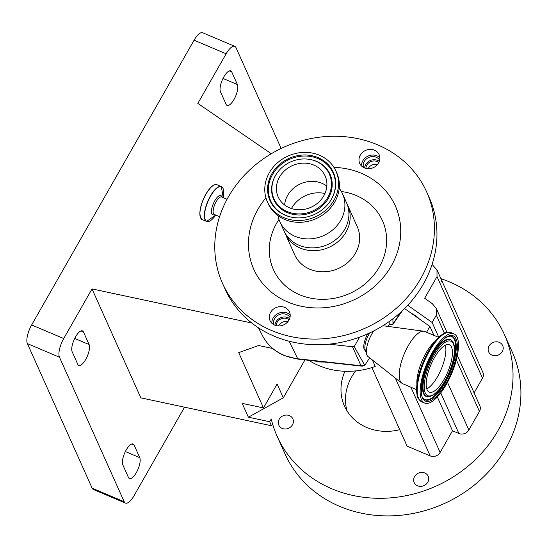 <?xml version="1.0" encoding="UTF-8"?>
<svg xmlns="http://www.w3.org/2000/svg" width="548" height="548" viewBox="0 0 548 548"><rect width="100%" height="100%" fill="white"/><g stroke="black" fill="none" stroke-linecap="round" stroke-linejoin="round"><path stroke-width="0.82" d="M416.603 389.662L402.588 383.655A28.332 10.097 -67 0 1 401.753 383.155A28.332 10.097 -67 0 1 408.308 345.63A28.332 10.097 -67 0 1 423.762 331.232A28.332 10.097 -67 0 1 424.7 331.485L438.763 337.383M401.753 383.155L367.879 356.447A16.906 6.021 -67 0 1 366.763 354.672A16.906 6.021 -67 0 1 371.791 334.054A16.906 6.021 -67 0 1 373.791 330.91M366.763 354.672L365.174 349.727A12.659 4.507 -67 0 1 368.934 334.294A12.659 4.507 -67 0 1 369.797 332.876M367.77 333.807A12.303 4.384 113 0 0 367.715 333.903A12.303 4.384 113 0 0 364.893 350.213L365.468 350.651M418.857 398.978A36.867 13.138 -67 0 1 417.699 379.524A36.867 13.138 -67 0 1 428.454 351.261A36.867 13.138 -67 0 1 432.242 345.213A36.867 13.138 -67 0 1 447.024 332.52M417.699 379.524C416.501 385.628 416.288 390.703 417.062 394.759C416.816 396.999 418.405 399.362 421.823 401.848A37.579 13.392 -67 0 1 421.707 401.8A37.579 13.392 -67 0 1 429.283 351.371A37.579 13.392 -67 0 1 451.038 332.609A37.579 13.392 -67 0 1 451.155 332.657C446.99 331.924 444.188 332.424 442.75 334.164C439.297 336.424 435.797 340.109 432.242 345.213M446.401 384.285A37.579 13.392 -67 0 1 424.645 403.047A37.579 13.392 -67 0 1 432.221 352.611A37.579 13.392 -67 0 1 453.977 333.848A37.579 13.392 -67 0 1 446.401 384.285M446.01 383.401A35.49 12.645 -67 0 1 422.501 397.917A35.49 12.645 -67 0 1 432.612 353.494A35.49 12.645 -67 0 1 456.114 338.979A35.49 12.645 -67 0 1 446.01 383.401M449.922 336.109A34.243 12.2 -67 0 1 444.688 382.422A34.243 12.2 -67 0 1 423.446 398.56M432.393 354.96A30.921 11.015 -67 0 1 451.696 340.507A30.921 11.015 -67 0 1 451.744 340.555L452.1 340.938A30.702 10.939 -67 0 0 432.879 355.241A30.702 10.939 -67 0 0 428.433 396.766L427.913 396.779A30.921 11.015 -67 0 1 427.844 396.779A30.921 11.015 -67 0 1 432.393 354.96M444.168 379.285A25.722 9.165 -67 0 1 429.269 392.128A25.722 9.165 -67 0 1 434.454 357.611A25.722 9.165 -67 0 1 449.346 344.767A25.722 9.165 -67 0 1 444.168 379.285M289.173 341.233L297.728 358.776A4.473 1.137 96.3 0 0 298.119 359.145L284.248 355.563C274.569 351.371 267.349 344.802 262.595 335.849A50.758 45.025 -24.1 0 0 283.898 355.207A50.758 45.025 -24.1 0 0 297.728 358.776L360.995 365.735L352.494 346.733L329.04 344.158A111.833 99.202 155.9 0 0 359.646 337.123L354.234 346.603L364.468 364.776A1.918 0.685 -67 0 0 365.406 364.399A1.918 0.685 -67 0 0 365.537 364.221L369.64 357.837M388.203 326.43L389.238 324.615A75.747 26.989 113 0 0 389.08 321.614M365.406 364.399A4.473 4.473 0 0 1 361.379 366.105A4.473 1.137 96.3 0 1 360.995 365.735A4.473 4.028 -24.1 0 0 364.468 364.776M352.494 346.733L354.234 346.603M359.646 337.123A111.833 99.202 -24.1 0 0 429.194 197.602L426.666 191.951A111.833 99.202 -24.1 0 0 377.565 144.802A111.833 99.202 -24.1 0 0 251.943 167.9A111.833 99.202 -24.1 0 0 222.529 283.371A111.833 99.202 -24.1 0 0 271.63 330.519A111.833 99.202 -24.1 0 0 397.252 307.421A111.833 99.202 -24.1 0 0 426.666 191.951M222.529 283.371L225.064 289.029A111.833 99.202 -24.1 0 0 274.164 336.171A111.833 99.202 -24.1 0 0 329.04 344.158M274.706 325.122A10.652 9.446 -24.1 0 0 286.673 322.923A10.652 9.446 -24.1 0 0 289.474 311.928A10.652 9.446 -24.1 0 0 284.796 307.435A10.652 9.446 -24.1 0 0 272.836 309.634A10.652 9.446 -24.1 0 0 270.034 320.635A10.652 9.446 -24.1 0 0 274.706 325.122M364.399 167.887A10.652 9.446 -24.1 0 0 376.36 165.681A10.652 9.446 -24.1 0 0 379.161 154.687A10.652 9.446 -24.1 0 0 374.49 150.193A10.652 9.446 -24.1 0 0 362.523 152.392A10.652 9.446 -24.1 0 0 359.721 163.393A10.652 9.446 -24.1 0 0 364.399 167.887M265.924 197.855A77.542 68.781 -24.1 0 0 287.871 302.044A77.542 68.781 -24.1 0 0 391.299 265.938A77.542 68.781 -24.1 0 0 361.317 173.278A77.542 68.781 -24.1 0 0 333.972 167.38M271.835 323.224A10.652 9.446 155.9 0 1 276.767 314.216A10.652 9.446 155.9 0 1 287.33 313.093A10.652 9.446 155.9 0 1 290.207 314.997M361.522 165.982A10.652 9.446 155.9 0 1 366.454 156.975A10.652 9.446 155.9 0 1 377.017 155.851A10.652 9.446 155.9 0 1 379.894 157.756M284.611 232.181A34.298 30.421 -24.1 0 0 285.2 233.599A34.298 30.421 -24.1 0 0 300.256 248.059A34.298 30.421 -24.1 0 0 338.78 240.976A34.298 30.421 -24.1 0 0 347.802 205.562A34.298 30.421 -24.1 0 0 347.131 204.178M278.014 215.679A34.298 30.421 -24.1 0 0 279.932 221.83L283.946 230.797A34.298 30.421 -24.1 0 0 299.002 245.251A34.298 30.421 -24.1 0 0 337.527 238.168A34.298 30.421 -24.1 0 0 346.548 202.76L342.527 193.793A34.298 30.421 -24.1 0 0 339.212 188.265M279.932 221.83A34.298 30.421 -24.1 0 0 294.988 236.291A34.298 30.421 -24.1 0 0 333.506 229.208A34.298 30.421 -24.1 0 0 342.527 193.793M267.369 201.808L268.171 203.596A37.579 33.332 -24.1 0 0 284.665 219.44A37.579 33.332 -24.1 0 0 326.875 211.679A37.579 33.332 -24.1 0 0 336.76 172.88L335.958 171.086A37.579 33.332 -24.1 0 0 319.457 155.248A37.579 33.332 -24.1 0 0 277.247 163.009A37.579 33.332 -24.1 0 0 267.369 201.808A37.579 33.332 -24.1 0 0 283.864 217.645A37.579 33.332 -24.1 0 0 326.074 209.884A37.579 33.332 -24.1 0 0 335.958 171.086M285.234 215.248A34.688 30.77 -24.1 0 0 292.495 217.378A34.688 30.77 -24.1 0 0 330.848 200.205A34.688 30.77 -24.1 0 0 318.093 157.639A34.688 30.77 -24.1 0 0 271.815 173.798A34.688 30.77 -24.1 0 0 285.234 215.248M316.025 161.27A30.325 26.9 -24.1 0 0 309.675 159.406A30.325 26.9 -24.1 0 0 276.151 174.422A30.325 26.9 -24.1 0 0 287.303 211.624A30.325 26.9 -24.1 0 0 327.745 197.506A30.325 26.9 -24.1 0 0 316.025 161.27M289.481 207.802A25.722 22.817 -24.1 0 0 318.367 202.493A25.722 22.817 -24.1 0 0 325.135 175.935A25.722 22.817 -24.1 0 0 313.84 165.092A25.722 22.817 -24.1 0 0 284.953 170.401A25.722 22.817 -24.1 0 0 278.185 196.958A25.722 22.817 -24.1 0 0 289.481 207.802M326.848 186.108A25.722 22.817 -24.1 0 0 322.005 183.313A25.722 22.817 -24.1 0 0 284.631 205.014M291.433 208.535A28.332 25.133 155.9 0 1 324.95 193.519M379.682 160.174A8.946 7.939 -24.1 0 0 371.982 156.612A8.946 7.939 -24.1 0 0 364.276 161.434A8.946 7.939 -24.1 0 0 363.475 167.435M379.319 161.393A8.946 7.939 -24.1 0 0 365.687 164.571A8.946 7.939 -24.1 0 0 364.619 167.976M378.764 162.633A7.604 6.747 -24.1 0 0 366.838 165.064A7.604 6.747 -24.1 0 0 365.913 168.387M377.51 164.496A7.604 6.747 -24.1 0 0 368.318 168.359A7.604 6.747 -24.1 0 0 368.14 168.695M289.988 317.415A8.946 7.939 -24.1 0 0 282.295 313.853A8.946 7.939 -24.1 0 0 274.589 318.676A8.946 7.939 -24.1 0 0 273.781 324.676M289.632 318.635A8.946 7.939 -24.1 0 0 275.993 321.813A8.946 7.939 -24.1 0 0 274.932 325.217M289.077 319.874A7.604 6.747 -24.1 0 0 277.151 322.306A7.604 6.747 -24.1 0 0 276.226 325.628M287.823 321.738A7.604 6.747 -24.1 0 0 278.631 325.601A7.604 6.747 -24.1 0 0 278.453 325.937M402.259 310.798L392.957 324.327L392.943 318.751M392.957 324.327L389.238 324.615M308.853 360.331A74.555 66.13 -24.1 0 0 318.868 365.612A74.555 66.13 -24.1 0 0 375.264 366.454L372.366 359.988M315.374 361.043L317.217 361.927L324.813 362.084M281.158 148.467L236.024 47.69A14.912 5.316 113 0 0 234.777 46.34A14.912 5.316 113 0 0 226.146 53.786L197.835 103.421L271.301 153.735M226.146 53.786L194.074 40.196L31.647 324.957L63.719 338.554A14.912 5.316 113 0 0 59.472 357.221L124.197 501.749A14.912 5.316 113 0 0 125.444 503.091A14.912 5.316 113 0 0 134.075 495.652L184.539 407.178M272.541 423.844L271.459 425.734L140.815 397.848L92.03 288.919L63.719 338.554M92.03 288.919L251.772 323.012M59.472 357.221L27.4 343.623A14.912 5.316 -67 0 1 31.647 324.957M27.4 343.623L92.126 488.152L124.197 501.749M125.444 503.091L93.372 489.501A14.912 5.316 -67 0 1 92.126 488.152M194.074 40.196A14.912 5.316 -67 0 1 202.712 32.75L234.777 46.34M75.562 336.856A11.926 4.247 113 0 0 72.165 351.789L77.795 364.351A11.926 4.247 113 0 0 78.789 365.434A11.926 4.247 113 0 0 86.563 357.837A11.926 4.247 113 0 0 89.091 344.548L83.467 331.978A11.926 4.247 113 0 0 82.474 330.896A11.926 4.247 113 0 0 75.562 336.856M126.218 449.963A11.926 4.247 113 0 0 122.821 464.896L128.451 477.466A11.926 4.247 113 0 0 129.444 478.541A11.926 4.247 113 0 0 137.226 470.944A11.926 4.247 113 0 0 139.754 457.655L134.123 445.086A11.926 4.247 113 0 0 133.13 444.01A11.926 4.247 113 0 0 126.218 449.963M223.865 76.85A11.926 4.247 113 0 0 220.467 91.783L226.098 104.353A11.926 4.247 113 0 0 227.091 105.428A11.926 4.247 113 0 0 234.873 97.832A11.926 4.247 113 0 0 237.4 84.543L231.77 71.973A11.926 4.247 113 0 0 230.776 70.898A11.926 4.247 113 0 0 223.865 76.85M271.459 425.734L269.671 421.741L271.246 418.987A124.512 110.443 -24.1 0 0 277.13 436.283A124.512 110.443 -24.1 0 0 331.793 488.775A124.512 110.443 -24.1 0 0 471.65 463.06A124.512 110.443 -24.1 0 0 504.393 334.499A124.512 110.443 -24.1 0 0 449.73 282.008A124.512 110.443 -24.1 0 0 440.832 278.665M277.13 436.283L285.008 453.881A124.512 110.443 -24.1 0 0 339.671 506.373A124.512 110.443 -24.1 0 0 479.527 480.658A124.512 110.443 -24.1 0 0 512.277 352.097L504.393 334.499M289.481 415.637A7.686 6.816 -24.1 0 0 280.85 417.227A7.686 6.816 -24.1 0 0 278.829 425.159A7.686 6.816 -24.1 0 0 282.199 428.406A7.686 6.816 -24.1 0 0 290.837 426.817A7.686 6.816 -24.1 0 0 292.858 418.878A7.686 6.816 -24.1 0 0 289.481 415.637M424.816 473.006A7.686 6.816 -24.1 0 0 416.185 474.589A7.686 6.816 -24.1 0 0 414.158 482.528A7.686 6.816 -24.1 0 0 417.535 485.768A7.686 6.816 -24.1 0 0 426.173 484.179A7.686 6.816 -24.1 0 0 428.194 476.246A7.686 6.816 -24.1 0 0 424.816 473.006M499.324 342.384A7.686 6.816 -24.1 0 0 490.686 343.973A7.686 6.816 -24.1 0 0 488.665 351.905A7.686 6.816 -24.1 0 0 492.042 355.145A7.686 6.816 -24.1 0 0 500.673 353.563A7.686 6.816 -24.1 0 0 502.694 345.624A7.686 6.816 -24.1 0 0 499.324 342.384M355.707 370.907A50.697 44.97 -24.1 0 0 347.09 410.986M399.732 429.694A50.697 44.97 155.9 0 1 366.749 427.488A50.697 44.97 155.9 0 1 344.493 406.116A50.697 44.97 155.9 0 1 344.939 371.27M269.671 421.741L248.374 417.199L242.182 403.369L263.478 407.918L238.716 352.617L258.649 345.507L272.733 348.514M263.478 407.918L277.13 383.997L283.316 397.821L248.374 417.199M304.948 359.899L283.316 397.821M371.914 367.578L407.096 446.127L430.187 455.915A7.453 6.61 155.9 0 0 440.126 452.443L452.49 430.776L437.338 396.951M457.354 355.501L479.829 405.684A7.453 6.61 155.9 0 1 479.438 411.452L468.848 430.022A7.453 6.61 155.9 0 1 458.902 433.495L452.49 430.776M407.733 305.277L432.146 322.491L436.318 315.169L436.276 308.449L432.256 303.626L424.659 298.27L437.016 276.603L436.982 269.876L432.077 264.437M441.572 281.638L442.743 282.741L436.982 269.876M442.743 282.741L482.891 372.387A7.453 6.61 155.9 0 1 482.5 378.154L474.095 392.889M432.146 322.491L438.797 337.349M433.893 335.342L429.899 326.423L426.57 332.266M404.568 308.558L429.899 326.423M411.069 313.141A10.652 3.13 29.7 0 1 419.364 318.991M416.918 384.49A28.407 10.124 -67 0 1 425.96 353.09A28.407 10.124 -67 0 1 435.27 341.199M423.618 398.759C418.987 397.197 421.57 371.188 432.612 353.618C437.756 344.822 442.647 339.239 447.284 336.89L450.182 336.095A34.462 12.275 -67 0 1 450.182 336.095A34.462 12.275 -67 0 1 445.182 382.703A34.462 12.275 -67 0 1 423.618 398.759A34.462 12.275 -67 0 1 423.611 398.752M444.894 380.922A29.599 10.549 -67 0 1 425.289 393.026A29.599 10.549 -67 0 1 433.721 355.974A29.599 10.549 -67 0 1 453.326 343.87A29.599 10.549 -67 0 1 444.894 380.922M445.291 345.233A25.722 9.165 -67 0 1 437.626 376.517A25.722 9.165 -67 0 1 426.789 388.895M219.611 216.679L214.261 214.412A9.467 3.377 -67 0 1 216.165 201.698A9.467 3.377 -67 0 1 221.652 196.972L221.639 196.972M214.501 214.515A10.453 3.726 -67 0 1 211.425 211.405A10.453 3.726 -67 0 1 214.775 200.774A10.453 3.726 -67 0 1 221.892 197.075M208.61 221.481A18.94 6.747 -67 0 1 206.582 221.44L215.768 215.049A18.81 6.699 -67 0 1 204.904 218.782A18.81 6.699 -67 0 1 210.583 196.143A18.81 6.699 -67 0 1 220.789 186.573A18.81 6.699 -67 0 1 223.159 197.616L221.365 186.567A18.94 6.747 -67 0 1 222.803 187.991M216.967 184.703A18.94 6.747 -67 0 0 206 194.156A18.94 6.747 -67 0 0 202.185 219.577L206.582 221.44A18.94 6.747 -67 0 1 210.398 196.026A18.94 6.747 -67 0 1 221.365 186.567L216.967 184.703C213.795 183.895 210.096 187.046 205.87 194.143A18.742 6.679 -67 0 1 213.932 185.073M200.342 217.138A18.742 6.679 -67 0 1 205.87 194.17M278.994 219.447A59.753 52.998 -24.1 0 0 299.653 294.769A59.753 52.998 -24.1 0 0 379.36 266.945A59.753 52.998 -24.1 0 0 356.255 195.54A59.753 52.998 -24.1 0 0 341.377 191.512M285.2 233.599L294.666 254.731A34.298 30.421 -24.1 0 0 309.723 269.191A34.298 30.421 -24.1 0 0 348.247 262.108A34.298 30.421 -24.1 0 0 357.262 226.694L347.802 205.562M330.739 200.369A34.161 30.298 -24.1 0 0 318.08 158.625A34.161 30.298 -24.1 0 0 272.514 174.531A34.161 30.298 -24.1 0 0 285.727 215.35A34.161 30.298 -24.1 0 0 292.687 217.412M276.151 174.422L275.945 174.75A30.852 27.366 -24.1 0 0 287.289 212.603A30.852 27.366 -24.1 0 0 328.444 198.239A30.852 27.366 -24.1 0 0 316.518 161.365A30.852 27.366 -24.1 0 0 310.058 159.475L309.675 159.406M393.231 323.368L401.184 311.798M229.311 70.932L231.77 71.973M223.022 78.446L237.4 84.543M125.376 451.559L139.754 457.655M131.664 444.044L134.123 445.086M74.713 338.452L89.091 344.548M81.008 330.937L83.467 331.978M395.327 378.093L430.187 455.915M410.918 387.224L440.126 452.443M440.729 392.923L458.902 433.495M447.483 382.333L468.848 430.022M437.016 276.603L482.5 378.154M436.318 315.169L444.401 333.218M456.347 359.892L479.438 411.452M424.645 403.047L421.707 401.8M428.433 396.766C433.783 396.094 439.27 390.868 444.908 381.079C453.415 366.283 457.587 346.439 452.1 340.938M453.977 333.848L451.038 332.609M382.929 325.718L423.762 331.232M262.595 335.849L258.423 327.786M227.064 199.267L221.652 196.972M202.185 219.577C198.239 215.46 199.465 206.986 205.87 194.143M361.379 366.105L298.119 359.145M436.276 308.449L446.963 332.3"/></g></svg>
